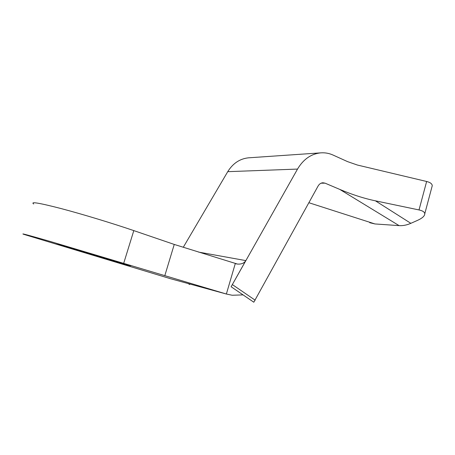 <?xml version="1.0" encoding="UTF-8"?>
<svg xmlns="http://www.w3.org/2000/svg" width="455" height="455" viewBox="0 0 455 455"><rect width="100%" height="100%" fill="white"/><g stroke="black" fill="none" stroke-linecap="round" stroke-linejoin="round"><path stroke-width="0.68" d="M243.072 294.891L232.164 295.244L226.368 294.027L50.482 241.52C28.71 235.263 19.827 232.875 23.819 234.353L170.579 278.733M126.359 264.435L70.36 247.713L56.357 244.113L114.04 261.375L130.659 265.822L126.359 264.435M308.894 202.725L374.943 223.945L399.092 225.623L339.743 189.388L325.086 183.166L322.891 182.768C320.872 182.927 319.262 184.03 318.068 186.078L253.816 302.217L231.117 286.747L245.819 260.601C244.176 263.2 241.383 264.355 237.447 264.065L174.248 244.437L133.804 230.611C112.47 223.314 82.378 214.174 61.061 208.555C39.204 202.919 30.081 201.4 33.687 204.005M431.761 187.551L432.25 185.725C432.125 183.797 430.254 182.387 426.636 181.482L357.374 165.034L347.523 161.61L333.032 155.047C329.022 153.25 324.859 152.522 320.536 152.874C310.987 153.944 303.314 159.347 297.524 169.078L231.117 286.747M399.092 225.623C402.84 225.873 406.759 225.106 410.854 223.325L417.411 220.425C422.291 218.218 424.742 216.006 424.771 213.787C424.6 212.03 422.684 210.75 419.021 209.943L375.421 200.831C364.131 198.471 352.238 194.66 339.743 189.388M255.181 300.203L232.511 284.693M374.943 223.945L369.705 222.694M188.194 283.562L189.644 284.523L189.928 284.039M169.431 278.42L226.368 294.027L235.258 263.644L237.447 264.065M183.28 247.281L227.739 171.671C232.886 163.396 239.768 158.778 248.385 157.834L249.198 157.777M174.248 244.437L164.807 275.667M133.804 230.611L123.732 263.2M321.105 183.189L325.086 183.166M426.636 181.482L419.021 209.943M410.854 223.325L375.421 200.831M245.819 260.601L198.556 252.087M227.739 171.671L297.524 169.078M114.04 261.375L114.222 260.789M104.696 258.656L104.906 257.991M248.385 157.834L320.536 152.874M432.25 185.725L424.771 213.787"/></g></svg>
